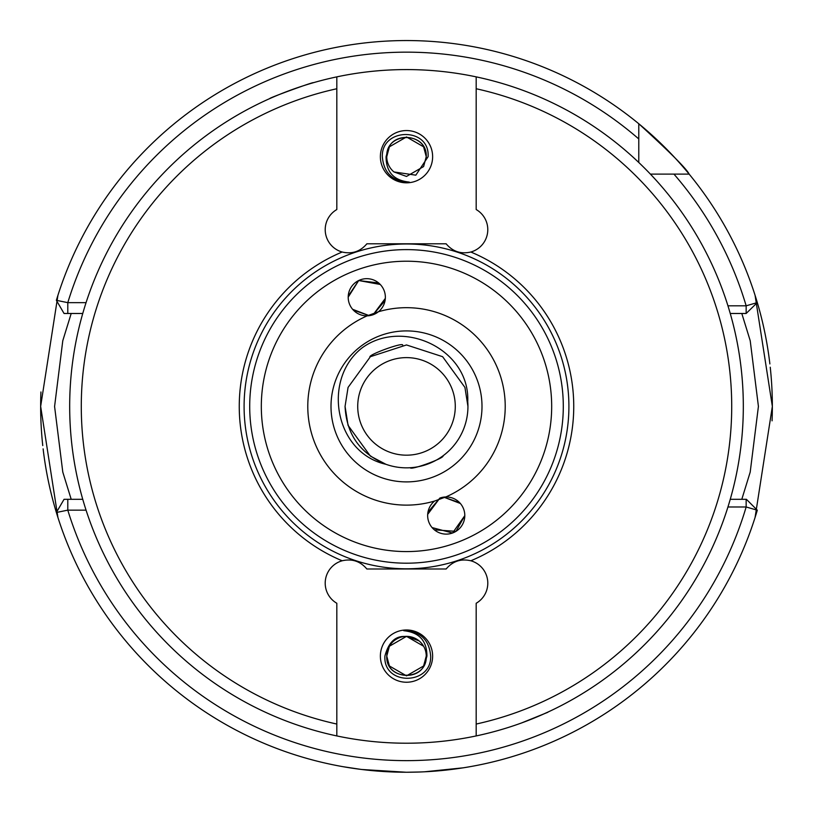 <?xml version="1.0" encoding="UTF-8"?>
<svg xmlns="http://www.w3.org/2000/svg" width="813" height="813" viewBox="0 0 813 813"><rect width="100%" height="100%" fill="white"/><g stroke="black" fill="none" stroke-linecap="round" stroke-linejoin="round"><path stroke-width="1.22" d="M521.672 722.909L521.702 722.899C556.539 708.763 556.529 708.773 521.672 722.909L526.712 721.029M361.48 769.474L342.751 766.649L361.419 769.464L406.256 772.248M269.753 98.597C268.107 98.261 314.458 81.391 313.401 82.702C314.479 81.391 268.066 98.282 269.753 98.597M348.228 296.125L358.645 280.546L378.655 282.975M402.72 345.078C402.801 342.121 368.015 354.783 369.976 356.998M385.321 298.401L373.126 314.722L385.067 300.566M369.315 315.668L352.618 309.296M389.397 146.818L386.754 156.696A19.746 19.746 0 0 0 393.97 171.95L415.819 175.171L428.105 156.696C429.996 126.869 381.317 127.417 382.323 156.696C383.766 173.098 392.75 181.563 409.274 182.092C393.807 180.486 386.073 172.021 386.073 156.696L387.212 152.458A19.746 19.746 0 0 0 386.754 156.696C385.525 131.218 427.475 131.218 426.246 156.696A19.746 19.746 0 0 0 423.603 146.818M366.734 243.951A23.231 23.231 0 0 0 366.856 243.798L367.354 243.798A167.244 167.244 0 0 0 366.734 243.951C360.149 251.613 351.958 254.296 342.171 252.02A167.244 167.244 0 0 0 342.171 560.777A23.231 23.231 0 0 0 336.816 603.266L336.816 735.928A336.816 336.816 0 0 1 336.816 76.869L336.816 209.541A23.231 23.231 0 0 0 342.171 252.02M432.069 527.576L452.546 533.013L464.802 515.655L455.981 531.346L434.345 529.822M410.28 467.719C410.199 470.676 444.985 458.014 443.024 455.808M427.679 514.395L439.874 498.074L427.933 512.231M459.701 502.739L443.715 497.129L460.382 503.501M434.599 501.042A98.719 98.719 0 0 1 307.781 406.398A98.719 98.719 0 0 1 367.202 315.84A18.587 18.587 0 0 0 385.362 297.263A18.587 18.587 0 0 0 366.775 278.676A18.587 18.587 0 0 0 348.198 297.263A18.587 18.587 0 0 0 367.202 315.84L378.401 311.765A98.719 98.719 0 0 1 505.219 406.398A98.719 98.719 0 0 1 445.798 496.956L434.599 501.042A18.587 18.587 0 0 0 446.225 534.121A18.587 18.587 0 0 0 464.802 515.544A18.587 18.587 0 0 0 439.833 498.084M425.606 661.091L426.246 656.111C427.475 681.579 385.525 681.579 386.754 656.111C385.525 681.579 427.475 681.579 426.246 656.111C427.475 681.579 385.525 681.579 386.754 656.111C385.525 681.579 427.475 681.579 426.246 656.111C427.475 681.579 385.525 681.579 386.754 656.111L389.397 665.979L406.5 675.847L423.603 665.979L426.246 656.111C427.475 681.579 385.525 681.579 386.754 656.111L389.397 665.979L406.5 675.847L423.603 665.979L425.788 660.339L423.603 665.979L406.5 675.847L389.397 665.979L386.754 656.111L389.397 646.233L406.5 636.366L419.03 640.847C401.409 631.691 390.027 636.782 384.895 656.111C383.004 685.928 431.683 685.389 430.677 656.111C429.234 639.709 420.25 631.244 403.726 630.705C419.193 632.311 426.927 640.776 426.927 656.111L425.788 660.339A19.746 19.746 0 0 0 398.055 638.256A19.746 19.746 0 0 0 386.754 656.111L386.805 654.709M331.003 406.398A75.497 75.497 0 0 0 406.5 481.896A75.497 75.497 0 0 0 481.997 406.398A75.497 75.497 0 0 0 406.5 330.911A75.497 75.497 0 0 0 331.003 406.398A75.497 75.497 0 0 1 406.5 330.911A75.497 75.497 0 0 1 481.997 406.398M357.72 406.398A48.78 48.78 0 0 1 406.5 357.618A48.78 48.78 0 0 1 455.28 406.398A48.78 48.78 0 0 1 406.5 455.178A48.78 48.78 0 0 1 357.72 406.398M741.802 499.314L750.196 472.129L758.417 406.398L750.216 340.738L741.802 313.483M563.297 406.398A156.797 156.797 0 0 1 406.5 563.196A156.797 156.797 0 0 1 249.703 406.398A156.797 156.797 0 0 1 406.5 249.611A156.797 156.797 0 0 1 563.297 406.398A156.797 156.797 0 0 0 406.5 249.611A156.797 156.797 0 0 0 249.703 406.398M43.119 448.867A365.85 365.85 0 0 0 57.926 517.485L40.65 406.398A365.85 365.85 0 0 0 42.754 445.585M772.065 420.829A365.85 365.85 0 0 0 772.35 406.398L755.074 517.485M367.354 243.798L446.144 243.798A23.231 23.231 0 0 0 446.266 243.951A167.244 167.244 0 0 0 445.646 243.798M446.266 243.951C452.8 251.593 460.981 254.286 470.829 252.02A23.231 23.231 0 0 0 476.184 209.541L476.184 76.869A336.816 336.816 0 0 1 476.184 735.928A336.816 336.816 0 0 1 69.684 406.398M336.816 735.928L336.816 724.048A325.2 325.2 0 0 1 336.816 88.749L336.816 76.869A336.816 336.816 0 0 1 743.316 406.398A336.816 336.816 0 0 1 476.184 735.928L476.184 603.266A23.231 23.231 0 0 0 470.829 560.777A167.244 167.244 0 0 0 470.829 252.02M406.5 772.248L420.118 771.994M424.518 771.801L463.491 767.787M465.392 767.482L469.111 766.852M467.79 767.076L463.014 767.858M459.497 768.387L445.036 770.216M441.937 770.531L431.185 771.415M432.628 656.111A26.128 26.128 0 0 0 406.5 629.973A26.128 26.128 0 0 0 380.372 656.111A26.128 26.128 0 0 0 406.5 682.239A26.128 26.128 0 0 0 432.628 656.111M426.246 656.111C427.475 681.579 385.525 681.579 386.754 656.111L389.397 646.233L406.5 636.366L423.603 646.233L406.5 636.366L389.397 646.233L386.754 656.111L389.397 646.233M425.788 660.339C422.272 682.757 385.464 679.068 386.754 656.111L389.397 646.233L406.5 636.366L423.603 646.233M423.603 665.979L406.5 675.847L389.397 665.979L386.754 656.111L389.397 646.233L406.5 636.366L419.03 640.847M432.628 156.696A26.128 26.128 0 0 0 406.5 130.558A26.128 26.128 0 0 0 380.372 156.696A26.128 26.128 0 0 0 406.5 182.823A26.128 26.128 0 0 0 432.628 156.696M387.364 151.828L386.754 156.696C385.525 131.218 427.475 131.218 426.246 156.696L423.603 146.818L406.5 136.95L389.397 146.818L387.212 152.458L389.397 146.818L406.5 136.95L423.603 146.818L426.246 156.696C427.475 131.218 385.525 131.218 386.754 156.696C385.525 131.218 427.475 131.218 426.246 156.696L423.603 166.563L426.246 156.696L423.603 166.563L406.5 176.441L393.97 171.95L406.5 176.441L423.603 166.563L426.246 156.696L423.603 166.563L406.5 176.441L393.97 171.95L406.5 176.441L423.603 166.563L426.246 156.696L423.603 166.563L406.5 176.441L393.97 171.95L406.5 176.441L423.603 166.563L426.246 156.696L423.603 166.563L406.5 176.441L393.97 171.95L406.5 176.441L423.603 166.563L426.246 156.696L423.603 166.563L406.5 176.441L393.97 171.95L406.5 176.441L423.603 166.563L426.246 156.696L423.603 166.563L406.5 176.441L393.97 171.95M387.212 152.458C390.728 130.039 427.536 133.739 426.246 156.696C427.475 131.218 385.525 131.218 386.754 156.696C385.525 131.218 427.475 131.218 426.246 156.696C427.475 131.218 385.525 131.218 386.754 156.696C385.525 131.218 427.475 131.218 426.246 156.696L426.225 157.641M380.25 284.469L358.706 280.526L348.198 297.141M548.623 711.761L540.513 715.41M539.639 715.786L532.088 718.926M467.942 406.398L464.934 387.415L442.618 356.694L406.5 344.956L370.382 356.694L348.066 387.415L345.058 406.398C346.49 434.315 360.118 453.613 385.921 464.294C334.885 452.922 321.796 379.844 361.755 348.137C402.618 317.72 470.026 349.143 467.749 401.602A61.442 61.442 0 0 1 467.942 406.398L464.934 387.415L442.618 356.694L406.5 344.956L370.382 356.694L348.066 387.415L345.058 406.398L348.066 425.382L370.382 456.103L385.921 464.294A61.442 61.442 0 0 0 467.942 406.398L464.934 387.415L442.618 356.694L406.5 344.956L370.382 356.694L348.066 387.415L345.058 406.398L348.066 425.382L370.382 456.103L385.921 464.294L370.382 456.103L348.066 425.382L345.058 406.398L348.066 425.382L345.058 406.398L348.066 425.382L370.382 456.103L385.921 464.294L370.382 456.103L348.066 425.382L345.058 406.398L348.066 425.382L370.382 456.103L385.921 464.294L370.382 456.103L348.066 425.382L345.058 406.398L348.066 425.382L370.382 456.103L385.921 464.294L370.382 456.103L348.066 425.382L345.058 406.398L348.066 425.382L370.382 456.103L385.921 464.294L370.382 456.103L348.066 425.382L345.058 406.398L348.066 387.415L370.382 356.694L406.5 344.956L442.618 356.694L464.934 387.415L467.942 406.398L464.934 387.415L442.618 356.694L406.5 344.956L370.382 356.694L348.066 387.415L345.058 406.398L348.066 387.415L370.382 356.694L406.5 344.956L442.618 356.694L464.934 387.415L467.942 406.398L464.934 387.415L442.618 356.694L406.5 344.956L370.382 356.694L348.066 387.415L345.058 406.398L348.066 387.415L370.382 356.694L406.5 344.956L442.618 356.694L464.934 387.415L467.942 406.398L464.934 387.415L442.618 356.694L406.5 344.956L370.382 356.694L348.066 387.415L345.058 406.398L348.066 387.415L370.382 356.694L406.5 344.956L442.618 356.694L464.934 387.415L467.942 406.398L464.934 387.415L442.618 356.694L406.5 344.956L370.382 356.694L348.066 387.415L345.058 406.398L348.066 387.415L370.382 356.694L406.5 344.956L442.618 356.694L464.934 387.415L467.942 406.398L464.934 387.415L442.618 356.694L406.5 344.956L370.382 356.694L348.066 387.415L345.058 406.398L348.066 387.415L370.382 356.694L406.5 344.956L442.618 356.694L464.934 387.415L467.942 406.398M353.299 310.058L369.285 315.678M366.856 568.998A23.231 23.231 0 0 0 366.734 568.846A167.244 167.244 0 0 0 367.354 568.998L366.856 568.998M40.65 406.398A365.85 365.85 0 0 1 40.935 391.968A365.85 365.85 0 0 0 40.65 406.398L57.926 295.312M638.784 138.952A354.234 354.234 0 0 0 67.794 302.649L56.371 300.322A365.85 365.85 0 0 1 638.784 123.749C669.892 152.122 686.68 168.911 689.15 174.114A365.85 365.85 0 0 1 757.31 302.588L746.151 305.81A354.234 354.234 0 0 0 673.947 174.114L689.15 174.114A365.85 365.85 0 0 0 638.784 123.749L638.784 162.498M755.074 295.312L772.35 406.398A365.85 365.85 0 0 0 770.246 367.222A365.85 365.85 0 0 1 772.35 406.398M673.947 174.114L650.4 174.114M86.066 510.147L67.794 510.147L56.371 512.485A365.85 365.85 0 0 0 757.31 510.208L746.151 506.987L727.94 506.987M82.753 313.483L67.794 313.483L67.794 302.649L86.066 302.649M727.94 305.81L746.151 305.81L746.151 313.483L730.247 313.483M446.144 568.998L445.646 568.998A167.244 167.244 0 0 0 446.266 568.846A23.231 23.231 0 0 0 446.144 568.998M470.829 560.777C461.042 558.501 452.851 561.194 446.266 568.846M445.646 568.998L367.354 568.998M366.734 568.846C360.2 561.204 352.019 558.521 342.171 560.777M67.794 313.483L64.054 313.483L56.371 300.322A365.85 365.85 0 0 1 769.881 363.929A365.85 365.85 0 0 0 757.31 302.588L746.151 313.483M730.247 499.314L746.415 499.314L757.31 510.208A365.85 365.85 0 0 1 56.371 512.485L64.054 499.314L82.753 499.314M71.198 313.483L62.784 340.718L54.583 406.49L62.794 472.109L71.198 499.314M67.794 499.314L67.794 510.147A354.234 354.234 0 0 0 746.151 506.987L746.151 499.314M476.184 735.928L476.184 724.048A325.2 325.2 0 0 0 476.184 88.749L476.184 76.869M261.319 406.398A145.181 145.181 0 0 0 406.5 551.58A145.181 145.181 0 0 0 551.681 406.398A145.181 145.181 0 0 0 406.5 261.217A145.181 145.181 0 0 0 261.319 406.398M568.907 406.398A162.407 162.407 0 0 0 406.5 243.991A162.407 162.407 0 0 0 244.093 406.398A162.407 162.407 0 0 0 406.5 568.805A162.407 162.407 0 0 0 568.907 406.398"/></g></svg>
